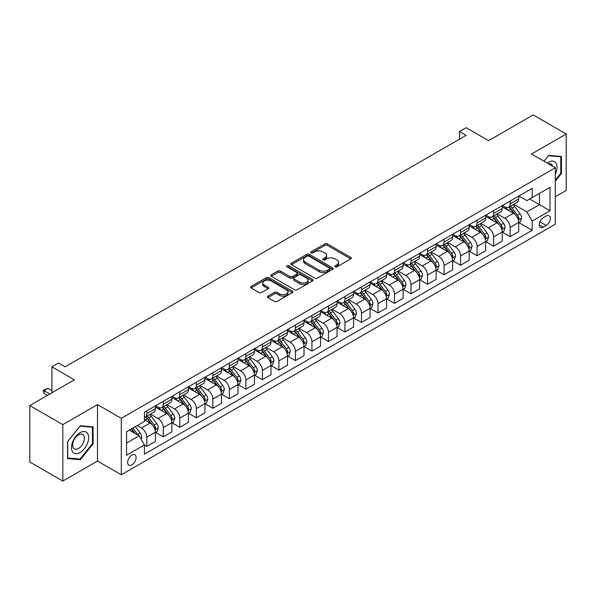 <?xml version="1.0" encoding="UTF-8"?>
<svg xmlns="http://www.w3.org/2000/svg" width="596" height="596" viewBox="0 0 596 596"><rect width="100%" height="100%" fill="white"/><g stroke="black" fill="none" stroke-linecap="round" stroke-linejoin="round"><path stroke-width="0.89" d="M335.161 266.822A1.281 0.738 0 0 0 336.978 266.822L350.753 258.873A1.833 1.058 0 0 0 351.297 258.12A1.833 1.058 0 0 0 350.753 257.375L327.413 243.898A1.833 1.058 0 0 0 324.82 243.898L311.045 251.847A1.281 0.738 0 0 0 310.665 252.376A1.281 0.738 0 0 0 311.045 252.898A1.281 0.738 0 0 0 312.855 252.898L314.643 251.87A5.871 3.39 0 0 1 322.943 251.87L324.887 252.995A5.871 3.39 0 0 1 326.601 255.386A5.871 3.39 0 0 1 324.887 257.785L323.099 258.813A1.281 0.738 0 0 0 322.727 259.334A1.281 0.738 0 0 0 323.099 259.863A1.281 0.738 0 0 0 324.917 259.863L326.697 258.828A5.871 3.39 0 0 1 334.997 258.828L336.949 259.953A5.871 3.39 0 0 1 338.662 262.352A5.871 3.39 0 0 1 336.949 264.743L335.161 265.779A1.281 0.738 0 0 0 334.788 266.3A1.281 0.738 0 0 0 335.161 266.822L335.161 265.779M131.865 464.858A5.982 3.449 120 0 0 135.769 459.59A5.982 3.449 120 0 0 134.852 454.8A5.982 3.449 120 0 0 131.865 455.091A5.982 3.449 120 0 0 127.954 460.365A5.982 3.449 120 0 0 128.87 465.156A5.982 3.449 120 0 0 131.865 464.858M267.887 296.152A1.833 1.058 0 0 0 267.351 296.905A1.833 1.058 0 0 0 267.887 297.65L274.436 301.434A1.833 1.058 0 0 0 277.036 301.434L292.338 292.599A1.833 1.058 0 0 0 292.874 291.846A1.833 1.058 0 0 0 292.338 291.101L268.99 277.624A1.833 1.058 0 0 0 266.397 277.624L251.095 286.46A1.833 1.058 0 0 0 250.558 287.205A1.833 1.058 0 0 0 251.095 287.957L259.007 292.524A1.833 1.058 0 0 0 261.599 292.524L268.148 288.74A1.833 1.058 0 0 0 268.684 287.995A1.833 1.058 0 0 0 268.148 287.242L264.229 284.977A4.91 2.831 0 0 1 262.791 282.981A4.91 2.831 0 0 1 265.816 280.358A4.91 2.831 0 0 1 271.165 280.977L286.534 289.85A4.91 2.831 0 0 1 287.965 291.846A4.91 2.831 0 0 1 284.94 294.469A4.91 2.831 0 0 1 279.591 293.85L277.036 292.375A1.833 1.058 0 0 0 274.436 292.375L267.887 296.152L267.887 297.65L274.436 293.902L274.436 292.375M555.301 196.74L566.2 190.452L566.2 134.003L533.174 114.931L488.578 140.678L466.124 127.708L459.516 131.522L466.124 135.337L65.143 366.838L58.535 363.024L51.927 366.838L51.927 392.771M62.826 424.62L62.826 481.069L97.513 461.043L97.513 404.595L62.826 424.62L29.8 405.548L74.388 379.808L51.927 366.838M97.513 404.595L121.293 418.325L555.301 167.752L555.301 224.2L121.293 474.774L121.293 418.325M566.2 134.003L531.52 154.029L555.301 167.752M314.77 278.146A1.833 1.058 0 0 0 317.363 278.146L332.665 269.31A1.833 1.058 0 0 0 333.201 268.565A1.833 1.058 0 0 0 332.665 267.813L309.324 254.336A1.833 1.058 0 0 0 306.731 254.336L291.429 263.171A1.833 1.058 0 0 0 290.893 263.924A1.833 1.058 0 0 0 291.429 264.669L314.77 278.146M287.466 267.105A1.281 0.738 0 0 1 288.769 267.284L288.769 265.756L312.498 279.457A1.833 1.058 0 0 1 313.034 280.209A1.833 1.058 0 0 1 312.498 280.954L297.195 289.79A1.833 1.058 0 0 1 294.603 289.79L271.262 276.313L271.262 274.816A1.833 1.058 0 0 0 270.726 275.568A1.833 1.058 0 0 0 271.262 276.313M271.262 274.816L277.81 271.038A1.833 1.058 0 0 1 280.403 271.038L289.872 276.499A1.833 1.058 0 0 0 292.465 276.499L296.808 273.996A1.833 1.058 0 0 0 297.344 273.244A1.833 1.058 0 0 0 296.808 272.499L286.952 266.807A1.281 0.738 0 0 1 286.579 266.278A1.281 0.738 0 0 1 287.369 265.6A1.281 0.738 0 0 1 288.769 265.756M62.826 481.069L29.8 461.997L29.8 405.548M546.182 216.043L543.276 217.719A5.789 3.345 120 0 0 539.492 222.822A5.789 3.345 120 0 0 540.378 227.463A5.789 3.345 120 0 0 543.276 227.173L546.182 225.497A5.789 3.345 120 0 0 549.966 220.393A5.789 3.345 120 0 0 549.08 215.752A5.789 3.345 120 0 0 546.182 216.043M518.9 196.017L526.894 200.629L532.176 197.581L532.176 188.351L144.411 412.223L144.411 421.454L126.576 431.75L126.576 455.247L144.411 444.951L144.411 454.182L532.176 230.302L532.176 221.071L526.894 211.923L513.759 204.339M532.176 197.581L550.019 187.286L550.019 210.775L532.176 221.071M97.513 461.043L121.293 474.774M459.516 131.522L459.516 139.151M529.673 199.027L539.447 204.674L539.447 193.387L550.019 187.286M526.894 211.923L539.447 204.674L550.019 210.775M126.576 443.044L139.129 435.795L129.354 430.148M144.411 445.026L146.787 446.397L146.787 437.166A7.472 4.314 -120 0 0 141.505 428.017L137.281 425.574M146.787 446.397L155.377 441.442L155.377 432.212A7.472 4.314 -120 0 0 150.095 423.056L144.411 419.778M155.578 432.398L163.304 436.861L163.304 427.637A7.472 4.314 -120 0 0 158.022 418.481L150.43 414.101M163.304 436.861L171.894 431.906L171.894 422.676A7.472 4.314 -120 0 0 166.612 413.52L155.377 407.038M172.095 422.869L179.821 427.332L179.821 418.101A7.472 4.314 -120 0 0 174.539 408.945L166.947 404.565M179.821 427.332L188.411 422.37L188.411 413.14A7.472 4.314 -120 0 0 183.121 403.991L171.894 397.502M188.604 413.333L196.337 417.796L196.337 408.565A7.472 4.314 -120 0 0 191.048 399.409L183.464 395.029M196.337 417.796L204.92 412.834L204.92 403.604A7.472 4.314 -120 0 0 199.638 394.455L188.411 387.966M205.121 403.797L212.846 408.26L212.846 399.029A7.472 4.314 -120 0 0 207.564 389.873L199.98 385.493M212.846 408.26L221.436 403.298L221.436 394.075A7.472 4.314 -120 0 0 216.154 384.919L204.92 378.438M221.637 394.261L229.363 398.724L229.363 389.493A7.472 4.314 -120 0 0 224.081 380.345L216.49 375.964M229.363 398.724L237.953 393.77L237.953 384.539A7.472 4.314 -120 0 0 232.671 375.383L221.436 368.902M238.147 384.725L245.88 389.188L245.88 379.957A7.472 4.314 -120 0 0 240.598 370.809L233.006 366.428M245.88 389.188L254.47 384.234L254.47 375.003A7.472 4.314 -120 0 0 249.18 365.847L237.953 359.366M254.663 375.197L262.396 379.652L262.396 370.429A7.472 4.314 -120 0 0 257.107 361.273L249.523 356.892M262.396 379.652L270.979 374.698L270.979 365.467A7.472 4.314 -120 0 0 265.697 356.311L254.47 349.83M271.18 365.661L278.906 370.123L278.906 360.893A7.472 4.314 -120 0 0 273.624 351.737L266.04 347.356M278.906 370.123L287.495 365.162L287.495 355.931A7.472 4.314 -120 0 0 282.213 346.783L270.979 340.294M287.697 356.125L295.422 360.587L295.422 351.357A7.472 4.314 -120 0 0 290.14 342.201L282.549 337.82M295.422 360.587L304.012 355.626L304.012 346.395A7.472 4.314 -120 0 0 298.73 337.247L287.495 330.765M304.206 346.589L311.939 351.051L311.939 341.821A7.472 4.314 -120 0 0 306.657 332.665L299.065 328.284M311.939 351.051L320.529 346.09L320.529 336.867A7.472 4.314 -120 0 0 315.239 327.711L304.012 321.229M320.723 337.053L328.456 341.515L328.456 332.285A7.472 4.314 -120 0 0 323.166 323.136L315.582 318.756M328.456 341.515L337.038 336.561L337.038 327.331A7.472 4.314 -120 0 0 331.756 318.175L320.529 311.693M337.239 327.517L344.965 331.979L344.965 322.749A7.472 4.314 -120 0 0 339.683 313.6L332.099 309.22M344.965 331.979L353.555 327.025L353.555 317.795A7.472 4.314 -120 0 0 348.273 308.639L337.038 302.157M353.756 317.988L361.481 322.451L361.481 313.22A7.472 4.314 -120 0 0 356.199 304.064L348.608 299.684M361.481 322.451L370.071 317.489L370.071 308.259A7.472 4.314 -120 0 0 364.789 299.103L353.555 292.621M370.265 308.452L377.998 312.915L377.998 303.684A7.472 4.314 -120 0 0 372.716 294.528L365.125 290.148M377.998 312.915L386.588 307.953L386.588 298.723A7.472 4.314 -120 0 0 381.298 289.574L370.071 283.085M386.782 298.916L394.515 303.379L394.515 294.148A7.472 4.314 -120 0 0 389.225 284.992L381.641 280.612M394.515 303.379L403.097 298.417L403.097 289.187A7.472 4.314 -120 0 0 397.815 280.038L386.588 273.557M403.298 289.38L411.024 293.843L411.024 284.612A7.472 4.314 -120 0 0 405.742 275.456L398.158 271.076M411.024 293.843L419.614 288.889L419.614 279.658A7.472 4.314 -120 0 0 414.332 270.502L403.097 264.021M419.815 279.844L427.541 284.307L427.541 275.076A7.472 4.314 -120 0 0 422.259 265.928L414.667 261.547M427.541 284.307L436.13 279.353L436.13 270.122A7.472 4.314 -120 0 0 430.848 260.966L419.614 254.485M436.324 270.308L444.057 274.771L444.057 265.54A7.472 4.314 -120 0 0 438.775 256.392L431.184 252.011M444.057 274.771L452.647 269.817L452.647 260.586A7.472 4.314 -120 0 0 447.358 251.43L436.13 244.949M452.841 260.78L460.574 265.242L460.574 256.012A7.472 4.314 -120 0 0 455.284 246.856L447.7 242.475M460.574 265.242L469.156 260.281L469.156 251.05A7.472 4.314 -120 0 0 463.874 241.901L452.647 235.413M469.357 251.244L477.083 255.706L477.083 246.476A7.472 4.314 -120 0 0 471.801 237.32L464.217 232.939M477.083 255.706L485.673 250.745L485.673 241.514A7.472 4.314 -120 0 0 480.391 232.365L469.156 225.877M485.874 241.708L493.6 246.17L493.6 236.94A7.472 4.314 -120 0 0 488.318 227.784L480.726 223.403M493.6 246.17L502.19 241.209L502.19 231.978A7.472 4.314 -120 0 0 496.908 222.83L485.673 216.348M502.383 232.172L510.116 236.634L510.116 227.404A7.472 4.314 -120 0 0 504.834 218.255L497.243 213.867M510.116 236.634L518.706 231.68L518.706 222.45A7.472 4.314 -120 0 0 513.417 213.293L502.19 206.812M502.383 205.553L504.834 206.961A7.472 4.314 -120 0 0 508.567 207.334A7.472 4.314 -120 0 0 510.116 203.914L510.116 201.09M485.874 215.089L488.318 216.497A7.472 4.314 -120 0 0 492.05 216.87A7.472 4.314 -120 0 0 493.6 213.442L493.6 210.626M469.357 224.618L471.801 226.033A7.472 4.314 -120 0 0 475.541 226.405A7.472 4.314 -120 0 0 477.083 222.978L477.083 220.155M452.841 234.154L455.284 235.569A7.472 4.314 -120 0 0 459.024 235.934A7.472 4.314 -120 0 0 460.574 232.515L460.574 229.691M436.324 243.69L438.775 245.105A7.472 4.314 -120 0 0 442.508 245.47A7.472 4.314 -120 0 0 444.057 242.05L444.057 239.227M419.815 253.225L422.259 254.634A7.472 4.314 -120 0 0 425.991 255.006A7.472 4.314 -120 0 0 427.541 251.587L427.541 248.763M403.298 262.762L405.742 264.17A7.472 4.314 -120 0 0 409.482 264.542A7.472 4.314 -120 0 0 411.024 261.123L411.024 258.299M386.782 272.298L389.225 273.706A7.472 4.314 -120 0 0 392.965 274.078A7.472 4.314 -120 0 0 394.515 270.651L394.515 267.835M370.265 281.826L372.716 283.242A7.472 4.314 -120 0 0 376.449 283.607A7.472 4.314 -120 0 0 377.998 280.187L377.998 277.363M353.756 291.362L356.199 292.778A7.472 4.314 -120 0 0 359.932 293.143A7.472 4.314 -120 0 0 361.481 289.723L361.481 286.899M337.239 300.898L339.683 302.306A7.472 4.314 -120 0 0 343.423 302.679A7.472 4.314 -120 0 0 344.965 299.259L344.965 296.435M320.723 310.434L323.166 311.842A7.472 4.314 -120 0 0 326.906 312.215A7.472 4.314 -120 0 0 328.456 308.795L328.456 305.971M304.206 319.97L306.657 321.378A7.472 4.314 -120 0 0 310.389 321.751A7.472 4.314 -120 0 0 311.939 318.331L311.939 315.507M287.697 329.506L290.14 330.914A7.472 4.314 -120 0 0 293.873 331.287A7.472 4.314 -120 0 0 295.422 327.86L295.422 325.043M271.18 339.035L273.624 340.45A7.472 4.314 -120 0 0 277.363 340.815A7.472 4.314 -120 0 0 278.906 337.396L278.906 334.572M254.663 348.571L257.107 349.986A7.472 4.314 -120 0 0 260.847 350.351A7.472 4.314 -120 0 0 262.396 346.932L262.396 344.108M238.147 358.107L240.598 359.515A7.472 4.314 -120 0 0 244.33 359.887A7.472 4.314 -120 0 0 245.88 356.468L245.88 353.644M221.637 367.643L224.081 369.051A7.472 4.314 -120 0 0 227.814 369.423A7.472 4.314 -120 0 0 229.363 366.004L229.363 363.18M205.121 377.179L207.564 378.587A7.472 4.314 -120 0 0 211.304 378.959A7.472 4.314 -120 0 0 212.846 375.54L212.846 372.716M188.604 386.707L191.048 388.123A7.472 4.314 -120 0 0 194.788 388.495A7.472 4.314 -120 0 0 196.337 385.068L196.337 382.252M172.088 396.243L174.539 397.659A7.472 4.314 -120 0 0 178.271 398.024A7.472 4.314 -120 0 0 179.821 394.604L179.821 391.781M155.578 405.779L158.022 407.195A7.472 4.314 -120 0 0 161.754 407.56A7.472 4.314 -120 0 0 163.304 404.14L163.304 401.317M518.9 222.636L532.176 230.302M508.567 207.334L517.157 202.372A7.472 4.314 -120 0 0 518.706 198.952L518.706 196.129M492.05 216.87L500.64 211.908A7.472 4.314 -120 0 0 502.19 208.488L502.19 205.665M475.541 226.405L484.123 221.444A7.472 4.314 -120 0 0 485.673 218.024L485.673 215.201M459.024 235.934L467.614 230.98A7.472 4.314 -120 0 0 469.156 227.56L469.156 224.737M442.508 245.47L451.098 240.516A7.472 4.314 -120 0 0 452.647 237.089L452.647 234.273M425.991 255.006L434.581 250.052A7.472 4.314 -120 0 0 436.13 246.625L436.13 243.801M409.482 264.542L418.064 259.58A7.472 4.314 -120 0 0 419.614 256.161L419.614 253.337M392.965 274.078L401.555 269.116A7.472 4.314 -120 0 0 403.097 265.697L403.097 262.873M376.449 283.607L385.038 278.652A7.472 4.314 -120 0 0 386.588 275.233L386.588 272.409M359.932 293.143L368.522 288.188A7.472 4.314 -120 0 0 370.071 284.769L370.071 281.945M343.423 302.679L352.005 297.724A7.472 4.314 -120 0 0 353.555 294.297L353.555 291.481M326.906 312.215L335.496 307.253A7.472 4.314 -120 0 0 337.038 303.833L337.038 301.01M310.389 321.751L318.979 316.789A7.472 4.314 -120 0 0 320.529 313.369L320.529 310.546M293.873 331.287L302.463 326.325A7.472 4.314 -120 0 0 304.012 322.905L304.012 320.082M277.363 340.815L285.946 335.861A7.472 4.314 -120 0 0 287.495 332.441L287.495 329.618M260.847 350.351L269.437 345.397A7.472 4.314 -120 0 0 270.979 341.977L270.979 339.154M244.33 359.887L252.92 354.933A7.472 4.314 -120 0 0 254.47 351.506L254.47 348.69M227.814 369.423L236.403 364.461A7.472 4.314 -120 0 0 237.953 361.042L237.953 358.218M211.304 378.959L219.887 373.997A7.472 4.314 -120 0 0 221.436 370.578L221.436 367.754M194.788 388.495L203.378 383.533A7.472 4.314 -120 0 0 204.92 380.114L204.92 377.29M178.271 398.024L186.861 393.069A7.472 4.314 -120 0 0 188.411 389.65L188.411 386.826M161.754 407.56L170.344 402.605A7.472 4.314 -120 0 0 171.894 399.186L171.894 396.362M144.411 417.401A7.472 4.314 -120 0 0 145.245 417.096L153.828 412.141A7.472 4.314 -120 0 0 155.377 408.714L155.377 405.891M145.245 417.096A7.472 4.314 -120 0 0 146.787 413.676L146.787 410.853M139.129 435.795L144.411 444.951M555.301 181.117L561.447 173.473L561.447 156.472L548.692 155.333L543.969 161.211M67.586 458.6L80.333 459.74L93.088 443.878L93.088 426.878L80.333 425.738L67.586 441.599L67.586 458.6M560.784 173.093L561.447 173.473M92.425 443.491L93.088 443.878M78.985 458.957L80.333 459.74M335.675 267.008L336.949 266.27A5.871 3.39 0 0 0 338.662 263.879L338.662 262.352M326.601 255.386L326.601 256.913A5.871 3.39 0 0 1 324.887 259.312L323.613 260.042M350.753 257.375L350.753 258.873L327.413 245.418A1.833 1.058 0 0 0 324.82 245.418L311.552 253.076M332.642 269.325L309.324 255.863A1.833 1.058 0 0 0 306.731 255.863L291.451 264.684M329.424 269.087A1.281 0.738 0 0 0 329.797 268.565A1.281 0.738 0 0 0 329.424 268.044L308.937 256.213A1.281 0.738 0 0 0 307.119 256.213L305.241 257.293A5.871 3.39 0 0 0 303.52 259.692A5.871 3.39 0 0 0 305.241 262.091L319.247 270.174A5.871 3.39 0 0 0 327.547 270.174L329.424 269.087L329.424 270.614A1.281 0.738 0 0 0 329.797 270.092L329.797 268.565M303.52 259.692L303.52 261.219A5.871 3.39 0 0 0 305.241 263.611L305.241 262.091M329.424 270.614L327.547 271.702A5.871 3.39 0 0 1 319.247 271.702L305.241 263.611M271.284 276.328L277.81 272.558L277.81 271.038M297.344 273.244L297.344 274.771A1.833 1.058 0 0 1 296.808 275.516L292.465 278.027A1.833 1.058 0 0 1 289.872 278.027L280.403 272.558A1.833 1.058 0 0 0 277.81 272.558M288.769 267.284L312.475 280.969M299.691 282.176A4.91 2.831 0 0 0 305.04 282.787A4.91 2.831 0 0 0 308.072 280.172A4.91 2.831 0 0 0 306.635 278.168L301.218 275.039A1.833 1.058 0 0 0 298.626 275.039L294.282 277.55A1.833 1.058 0 0 0 293.746 278.295A1.833 1.058 0 0 0 294.282 279.047L299.691 282.176L299.691 283.696A4.91 2.831 0 0 0 305.04 284.314A4.91 2.831 0 0 0 308.072 281.692L308.072 280.172M293.746 278.295L293.746 279.822A1.833 1.058 0 0 0 294.282 280.574L294.282 279.047M299.691 283.696L294.282 280.574M287.965 291.846L287.965 293.374A4.91 2.831 0 0 1 284.94 295.996A4.91 2.831 0 0 1 279.591 295.378L277.036 293.902A1.833 1.058 0 0 0 274.436 293.902M262.791 282.981L262.791 284.501A4.91 2.831 0 0 0 264.229 286.505L264.229 284.977M268.125 288.755L264.229 286.505M292.308 292.614L268.99 279.151A1.833 1.058 0 0 0 266.397 279.151L251.117 287.972M518.706 222.755L520.286 221.839L521.612 218.024A4.954 2.861 -120 0 0 520.032 213.808L514.631 206.603A14.297 8.255 -120 0 0 513.074 204.733M507.703 209.993A14.297 8.255 -120 0 0 504.775 206.931M518.252 219.723L518.937 218.233A4.954 2.861 -120 0 0 517.522 215.253L512.12 208.049A14.297 8.255 -120 0 0 510.563 206.179M509.23 206.946A11.868 6.847 60 0 1 511.182 209.166L515.749 215.26M508.977 207.095A14.297 8.255 60 0 1 510.534 208.965L514.125 213.755M502.19 232.284L503.776 231.375L505.095 227.56A4.954 2.861 -120 0 0 503.516 223.344L498.114 216.132A14.297 8.255 -120 0 0 496.557 214.269M491.186 219.529A14.297 8.255 -120 0 0 488.258 216.467M501.735 229.251L502.421 227.769A4.954 2.861 -120 0 0 501.005 224.789L495.604 217.585A14.297 8.255 -120 0 0 494.047 215.715M492.713 216.482A11.868 6.847 60 0 1 494.665 218.702L499.232 224.796M492.46 216.631A14.297 8.255 60 0 1 494.024 218.501L497.608 223.291M485.673 241.82L487.26 240.903L488.578 237.089A4.954 2.861 -120 0 0 486.999 232.88L481.605 225.668A14.297 8.255 -120 0 0 480.041 223.805M474.677 229.065A14.297 8.255 -120 0 0 471.749 226.003M485.226 238.787L485.904 237.305A4.954 2.861 -120 0 0 484.488 234.325L479.095 227.121A14.297 8.255 -120 0 0 477.53 225.251M476.204 226.018A11.868 6.847 60 0 1 478.148 228.231L482.715 234.332M475.943 226.167A14.297 8.255 60 0 1 477.508 228.037L481.091 232.827M469.156 251.356L470.743 250.439L472.062 246.625A4.954 2.861 -120 0 0 470.482 242.408L465.089 235.204A14.297 8.255 -120 0 0 463.524 233.334M458.16 238.601A14.297 8.255 -120 0 0 455.232 235.532M468.709 248.323L469.395 246.841A4.954 2.861 -120 0 0 467.972 243.861L462.578 236.657A14.297 8.255 -120 0 0 461.013 234.787M459.687 235.554A11.868 6.847 60 0 1 461.632 237.767L466.206 243.868M459.434 235.703A14.297 8.255 60 0 1 460.991 237.566L464.582 242.363M452.647 260.892L454.227 259.975L455.553 256.161A4.954 2.861 -120 0 0 453.973 251.944L448.572 244.74A14.297 8.255 -120 0 0 447.015 242.87M441.643 248.13A14.297 8.255 -120 0 0 438.716 245.068M452.193 257.859L452.878 256.369A4.954 2.861 -120 0 0 451.463 253.397L446.061 246.185A14.297 8.255 -120 0 0 444.504 244.323M443.171 245.09A11.868 6.847 60 0 1 445.123 247.303L449.689 253.404M442.917 245.239A14.297 8.255 60 0 1 444.474 247.102L448.065 251.892M555.301 174.166A12.144 7.01 120 0 0 555.867 162.931A12.144 7.01 120 0 0 547.195 163.081M552.522 166.15A8.314 4.798 120 0 0 551.956 164.943A8.314 4.798 120 0 0 551.024 164.079A8.314 4.798 120 0 0 548.476 163.818M548.402 155.698L560.784 156.815L560.784 173.28L555.301 180.104M559.964 156.338L560.784 156.815M543.992 161.225L548.432 155.712M80.073 432.666A12.144 7.01 120 0 0 71.483 447.544A12.144 7.01 120 0 0 80.073 452.498A12.144 7.01 120 0 0 88.655 437.628A12.144 7.01 120 0 0 80.073 432.666M78.508 434.894A8.314 4.798 120 0 0 73.077 442.217A8.314 4.798 120 0 0 74.351 448.885A8.314 4.798 120 0 0 78.508 448.468A8.314 4.798 120 0 0 83.939 441.144A8.314 4.798 120 0 0 82.665 434.484A8.314 4.798 120 0 0 78.508 434.894M92.425 443.685L80.073 459.054L67.721 457.952L67.721 441.48L80.073 426.11L92.425 427.22L92.425 443.685M91.605 426.743L92.425 427.22M436.13 270.428L437.717 269.511L439.036 265.697A4.954 2.861 -120 0 0 437.457 261.48L432.055 254.276A14.297 8.255 -120 0 0 430.498 252.406M425.127 257.666A14.297 8.255 -120 0 0 422.199 254.604M435.676 267.395L436.361 265.905A4.954 2.861 -120 0 0 434.946 262.933L429.545 255.721A14.297 8.255 -120 0 0 427.988 253.859M426.654 254.626A11.868 6.847 60 0 1 428.606 256.839L433.173 262.933M426.401 254.768A14.297 8.255 60 0 1 427.965 256.638L431.549 261.428M419.614 279.964L421.201 279.047L422.519 275.233A4.954 2.861 -120 0 0 420.94 271.016L415.546 263.812A14.297 8.255 -120 0 0 413.982 261.942M408.618 267.202A14.297 8.255 -120 0 0 405.69 264.14M419.167 276.931L419.845 275.441A4.954 2.861 -120 0 0 418.429 272.461L413.035 265.257A14.297 8.255 -120 0 0 411.471 263.387M410.145 264.155A11.868 6.847 60 0 1 412.089 266.375L416.656 272.469M409.884 264.304A14.297 8.255 60 0 1 411.449 266.174L415.032 270.964M403.097 289.492L404.684 288.583L406.003 284.769A4.954 2.861 -120 0 0 404.423 280.552L399.029 273.34A14.297 8.255 -120 0 0 397.465 271.478M392.101 276.738A14.297 8.255 -120 0 0 389.173 273.676M402.65 286.46L403.336 284.977A4.954 2.861 -120 0 0 401.913 281.997L396.519 274.793A14.297 8.255 -120 0 0 394.954 272.923M393.628 273.691A11.868 6.847 60 0 1 395.573 275.903L400.147 282.005M393.375 273.84A14.297 8.255 60 0 1 394.932 275.71L398.523 280.5M386.588 299.028L388.167 298.112L389.493 294.297A4.954 2.861 -120 0 0 387.914 290.081L382.513 282.876A14.297 8.255 -120 0 0 380.956 281.007M375.584 286.274A14.297 8.255 -120 0 0 372.656 283.212M386.133 295.996L386.819 294.513A4.954 2.861 -120 0 0 385.403 291.533L380.002 284.329A14.297 8.255 -120 0 0 378.445 282.459M377.112 283.227A11.868 6.847 60 0 1 379.063 285.439L383.63 291.541M376.858 283.376A14.297 8.255 60 0 1 378.415 285.246L382.006 290.036M370.071 308.564L371.658 307.648L372.977 303.833A4.954 2.861 -120 0 0 371.397 299.617L365.996 292.413A14.297 8.255 -120 0 0 364.439 290.543M359.068 295.802A14.297 8.255 -120 0 0 356.14 292.74M369.617 305.532L370.302 304.049A4.954 2.861 -120 0 0 368.887 301.069L363.486 293.865A14.297 8.255 -120 0 0 361.928 291.995M360.595 292.763A11.868 6.847 60 0 1 362.547 294.975L367.114 301.077M360.342 292.912A14.297 8.255 60 0 1 361.906 294.774L365.49 299.565M353.555 318.1L355.142 317.184L356.46 313.369A4.954 2.861 -120 0 0 354.881 309.153L349.487 301.949A14.297 8.255 -120 0 0 347.922 300.079M342.558 305.338A14.297 8.255 -120 0 0 339.631 302.276M353.108 315.068L353.786 313.578A4.954 2.861 -120 0 0 352.37 310.605L346.976 303.394A14.297 8.255 -120 0 0 345.412 301.531M344.086 302.299A11.868 6.847 60 0 1 346.03 304.511L350.597 310.613M343.825 302.448A14.297 8.255 60 0 1 345.389 304.31L348.98 309.1M337.038 327.636L338.625 326.72L339.944 322.905A4.954 2.861 -120 0 0 338.364 318.689L332.97 311.485A14.297 8.255 -120 0 0 331.406 309.615M326.042 314.874A14.297 8.255 -120 0 0 323.114 311.812M336.591 324.604L337.276 323.114A4.954 2.861 -120 0 0 335.853 320.134L330.46 312.93A14.297 8.255 -120 0 0 328.895 311.067M327.569 311.835A11.868 6.847 60 0 1 329.514 314.047L334.088 320.141M327.316 311.976A14.297 8.255 60 0 1 328.873 313.846L332.464 318.637M320.529 337.172L322.108 336.256L323.434 332.441A4.954 2.861 -120 0 0 321.855 328.225L316.454 321.02A14.297 8.255 -120 0 0 314.897 319.151M309.525 324.41A14.297 8.255 -120 0 0 306.597 321.348M320.074 334.132L320.76 332.65A4.954 2.861 -120 0 0 319.344 329.67L313.943 322.466A14.297 8.255 -120 0 0 312.386 320.596M311.052 321.363A11.868 6.847 60 0 1 313.004 323.583L317.571 329.677M310.799 321.512A14.297 8.255 60 0 1 312.356 323.382L315.947 328.173M304.012 346.701L305.599 345.792L306.918 341.977A4.954 2.861 -120 0 0 305.338 337.761L299.937 330.549A14.297 8.255 -120 0 0 298.38 328.687M293.009 333.946A14.297 8.255 -120 0 0 290.088 330.884M303.558 343.668L304.243 342.186A4.954 2.861 -120 0 0 302.828 339.206L297.426 332.002A14.297 8.255 -120 0 0 295.869 330.132M294.536 330.899A11.868 6.847 60 0 1 296.488 333.112L301.055 339.213M294.282 331.048A14.297 8.255 60 0 1 295.847 332.918L299.43 337.709M287.495 356.237L289.082 355.32L290.401 351.506A4.954 2.861 -120 0 0 288.822 347.289L283.428 340.085A14.297 8.255 -120 0 0 281.863 338.215M276.499 343.482A14.297 8.255 -120 0 0 273.571 340.42M287.048 353.204L287.726 351.722A4.954 2.861 -120 0 0 286.311 348.742L280.917 341.538A14.297 8.255 -120 0 0 279.353 339.668M278.027 340.435A11.868 6.847 60 0 1 279.971 342.648L284.538 348.749M277.766 340.584A14.297 8.255 60 0 1 279.33 342.454L282.921 347.245M270.979 365.773L272.566 364.856L273.884 361.042A4.954 2.861 -120 0 0 272.305 356.825L266.911 349.621A14.297 8.255 -120 0 0 265.347 347.751M259.983 353.011A14.297 8.255 -120 0 0 257.055 349.949M270.532 362.74L271.217 361.258A4.954 2.861 -120 0 0 269.794 358.278L264.4 351.074A14.297 8.255 -120 0 0 262.836 349.204M261.51 349.971A11.868 6.847 60 0 1 263.454 352.184L268.029 358.285M261.257 350.12A14.297 8.255 60 0 1 262.814 351.983L266.405 356.773M254.47 375.309L256.049 374.392L257.375 370.578A4.954 2.861 -120 0 0 255.796 366.361L250.395 359.157A14.297 8.255 -120 0 0 248.837 357.287M243.466 362.547A14.297 8.255 -120 0 0 240.538 359.485M254.015 372.276L254.701 370.786A4.954 2.861 -120 0 0 253.285 367.814L247.884 360.602A14.297 8.255 -120 0 0 246.327 358.74M244.993 359.507A11.868 6.847 60 0 1 246.945 361.72L251.512 367.814M244.74 359.656A14.297 8.255 60 0 1 246.297 361.519L249.888 366.309M237.953 384.845L239.54 383.928L240.859 380.114A4.954 2.861 -120 0 0 239.279 375.897L233.878 368.693A14.297 8.255 -120 0 0 232.321 366.823M226.949 372.083A14.297 8.255 -120 0 0 224.029 369.021M237.499 381.812L238.184 380.322A4.954 2.861 -120 0 0 236.768 377.342L231.367 370.138A14.297 8.255 -120 0 0 229.81 368.268M228.477 369.043A11.868 6.847 60 0 1 230.429 371.256L234.995 377.35M228.223 369.185A14.297 8.255 60 0 1 229.788 371.055L233.371 375.845M221.436 394.381L223.023 393.464L224.342 389.65A4.954 2.861 -120 0 0 222.762 385.433L217.369 378.222A14.297 8.255 -120 0 0 215.804 376.359M210.44 381.619A14.297 8.255 -120 0 0 207.512 378.557M220.989 391.341L221.667 389.858A4.954 2.861 -120 0 0 220.252 386.878L214.858 379.674A14.297 8.255 -120 0 0 213.293 377.804M211.967 378.572A11.868 6.847 60 0 1 213.912 380.792L218.479 386.886M211.707 378.721A14.297 8.255 60 0 1 213.271 380.591L216.862 385.381M204.92 403.909L206.507 403L207.825 399.186A4.954 2.861 -120 0 0 206.246 394.969L200.852 387.758A14.297 8.255 -120 0 0 199.287 385.895M193.924 391.155A14.297 8.255 -120 0 0 190.996 388.093M204.473 400.877L205.158 399.394A4.954 2.861 -120 0 0 203.735 396.415L198.341 389.21A14.297 8.255 -120 0 0 196.777 387.34M195.451 388.108A11.868 6.847 60 0 1 197.395 390.32L201.97 396.422M195.197 388.257A14.297 8.255 60 0 1 196.755 390.127L200.345 394.917M188.411 413.445L189.99 412.529L191.316 408.714A4.954 2.861 -120 0 0 189.737 404.498L184.335 397.294A14.297 8.255 -120 0 0 182.778 395.424M177.407 400.691A14.297 8.255 -120 0 0 174.479 397.629M187.956 410.413L188.641 408.93A4.954 2.861 -120 0 0 187.226 405.95L181.825 398.746A14.297 8.255 -120 0 0 180.268 396.876M178.934 397.644A11.868 6.847 60 0 1 180.886 399.856L185.453 405.958M178.681 397.793A14.297 8.255 60 0 1 180.238 399.663L183.829 404.453M171.894 422.981L173.481 422.065L174.799 418.25A4.954 2.861 -120 0 0 173.22 414.034L167.819 406.83A14.297 8.255 -120 0 0 166.262 404.96M160.89 410.219A14.297 8.255 -120 0 0 157.97 407.157M171.439 419.949L172.125 418.467A4.954 2.861 -120 0 0 170.709 415.487L165.308 408.282A14.297 8.255 -120 0 0 163.751 406.412M162.417 407.18A11.868 6.847 60 0 1 164.369 409.392L168.936 415.494M162.164 407.329A14.297 8.255 60 0 1 163.729 409.191L167.312 413.982M155.377 432.517L156.964 431.601L158.283 427.786A4.954 2.861 -120 0 0 156.703 423.57L151.309 416.366A14.297 8.255 -120 0 0 149.745 414.496M154.93 429.485L155.608 427.995A4.954 2.861 -120 0 0 154.193 425.022L148.799 417.811A14.297 8.255 -120 0 0 147.234 415.948M145.908 416.716A11.868 6.847 60 0 1 147.853 418.928L152.42 425.022M145.648 416.857A14.297 8.255 60 0 1 147.212 418.727L150.803 423.518M141.11 439.23L141.766 437.322A4.954 2.861 -120 0 0 140.187 433.106L135.374 426.676M138.13 435.222A4.954 2.861 -120 0 0 137.676 434.551L132.863 428.122M131.619 428.837L135.083 433.463M131.276 429.038L134.212 432.957M51.927 390.641L47.963 388.354L44 390.641L49.818 393.993M44 393.382L43.277 390.678L43.277 390.224L44 390.641L44 393.382L47.434 395.372M43.277 390.224L47.963 388.354M141.505 428.017L150.095 423.056M158.022 418.481L166.612 413.52M174.539 408.945L183.121 403.991M191.048 399.409L199.638 394.455M207.564 389.873L216.154 384.919M224.081 380.345L232.671 375.383M240.598 370.809L249.18 365.847M257.107 361.273L265.697 356.311M273.624 351.737L282.213 346.783M290.14 342.201L298.73 337.247M306.657 332.665L315.239 327.711M323.166 323.136L331.756 318.175M339.683 313.6L348.273 308.639M356.199 304.064L364.789 299.103M372.716 294.528L381.298 289.574M389.225 284.992L397.815 280.038M405.742 275.456L414.332 270.502M422.259 265.928L430.848 260.966M438.775 256.392L447.358 251.43M455.284 246.856L463.874 241.901M471.801 237.32L480.391 232.365M488.318 227.784L496.908 222.83M504.834 218.255L513.417 213.293M510.116 203.914L518.706 198.952M510.116 227.404L518.706 222.45M493.6 236.94L502.19 231.978M493.6 213.442L502.19 208.488M477.083 246.476L485.673 241.514M477.083 222.978L485.673 218.024M460.574 256.012L469.156 251.05M460.574 232.515L469.156 227.56M444.057 265.54L452.647 260.586M444.057 242.05L452.647 237.089M427.541 275.076L436.13 270.122M427.541 251.587L436.13 246.625M411.024 284.612L419.614 279.658M411.024 261.123L419.614 256.161M394.515 294.148L403.097 289.187M394.515 270.651L403.097 265.697M377.998 303.684L386.588 298.723M377.998 280.187L386.588 275.233M361.481 313.22L370.071 308.259M361.481 289.723L370.071 284.769M344.965 322.749L353.555 317.795M344.965 299.259L353.555 294.297M328.456 332.285L337.038 327.331M328.456 308.795L337.038 303.833M311.939 341.821L320.529 336.867M311.939 318.331L320.529 313.369M295.422 351.357L304.012 346.395M295.422 327.86L304.012 322.905M278.906 360.893L287.495 355.931M278.906 337.396L287.495 332.441M262.396 370.429L270.979 365.467M262.396 346.932L270.979 341.977M245.88 379.957L254.47 375.003M245.88 356.468L254.47 351.506M229.363 389.493L237.953 384.539M229.363 366.004L237.953 361.042M212.846 399.029L221.436 394.075M212.846 375.54L221.436 370.578M196.337 408.565L204.92 403.604M196.337 385.068L204.92 380.114M179.821 418.101L188.411 413.14M179.821 394.604L188.411 389.65M163.304 427.637L171.894 422.676M163.304 404.14L171.894 399.186M146.787 437.166L155.377 432.212M146.787 413.676L155.377 408.714M539.849 221.839L546.182 225.497M539.179 224.811L543.276 227.173M336.949 266.27L336.949 264.743M323.099 259.863L323.099 258.813M324.887 259.312L324.887 257.785M311.045 252.898L311.045 251.847M324.82 245.418L324.82 243.898M327.413 245.418L327.413 243.898M291.429 264.669L291.429 263.171M306.731 255.863L306.731 254.336M309.324 255.863L309.324 254.336M332.665 269.31L332.665 267.813M319.247 271.702L319.247 270.174M327.547 271.702L327.547 270.174M280.403 272.558L280.403 271.038M289.872 278.027L289.872 276.499M292.465 278.027L292.465 276.499M296.808 275.516L296.808 273.996M312.498 280.954L312.498 279.457M277.036 293.902L277.036 292.375M279.591 295.378L279.591 293.85M268.148 288.74L268.148 287.242M251.095 287.957L251.095 286.46M266.397 279.151L266.397 277.624M268.99 279.151L268.99 277.624M292.338 292.599L292.338 291.101M518.334 219.991L521.575 218.121M512.12 208.049L514.631 206.603M508.232 210.299L510.534 208.965M517.522 215.253L520.032 213.808M517.127 217.19L518.937 218.233M501.817 229.527L505.065 227.65M495.604 217.585L498.114 216.132M491.715 219.835L494.024 218.501M501.005 224.789L503.516 223.344M500.61 226.726L502.421 227.769M485.3 239.063L488.549 237.186M479.095 227.121L481.605 225.668M475.198 229.363L477.508 228.037M484.488 234.325L486.999 232.88M484.101 236.262L485.904 237.305M468.791 248.592L472.032 246.722M462.578 236.657L465.089 235.204M458.682 238.899L460.991 237.566M467.972 243.861L470.482 242.408M467.584 245.79L469.395 246.841M452.275 258.128L455.515 256.258M446.061 246.185L448.572 244.74M442.172 248.435L444.474 247.102M451.463 253.397L453.973 251.944M451.068 255.326L452.878 256.369M435.758 267.664L439.006 265.794M429.545 255.721L432.055 254.276M425.656 257.971L427.965 256.638M434.946 262.933L437.457 261.48M434.551 264.862L436.361 265.905M419.241 277.2L422.49 275.33M413.035 265.257L415.546 263.812M409.139 267.507L411.449 266.174M418.429 272.461L420.94 271.016M418.042 274.398L419.845 275.441M402.732 286.736L405.973 284.858M396.519 274.793L399.029 273.34M392.622 277.043L394.932 275.71M401.913 281.997L404.423 280.552M401.525 283.934L403.336 284.977M386.215 296.272L389.456 294.394M380.002 284.329L382.513 282.876M376.113 286.572L378.415 285.246M385.403 291.533L387.914 290.081M385.009 293.47L386.819 294.513M369.699 305.8L372.947 303.93M363.486 293.865L365.996 292.413M359.597 296.108L361.906 294.774M368.887 301.069L371.397 299.617M368.492 302.999L370.302 304.049M353.19 315.336L356.43 313.466M346.976 303.394L349.487 301.949M343.08 305.644L345.389 304.31M352.37 310.605L354.881 309.153M351.983 312.535L353.786 313.578M336.673 324.872L339.914 323.002M330.46 312.93L332.97 311.485M326.563 315.18L328.873 313.846M335.853 320.134L338.364 318.689M335.466 322.071L337.276 323.114M320.156 334.408L323.397 332.538M313.943 322.466L316.454 321.02M310.054 324.716L312.356 323.382M319.344 329.67L321.855 328.225M318.949 331.607L320.76 332.65M303.64 343.944L306.888 342.067M297.426 332.002L299.937 330.549M293.537 334.252L295.847 332.918M302.828 339.206L305.338 337.761M302.433 341.143L304.243 342.186M287.13 353.48L290.371 351.603M280.917 341.538L283.428 340.085M277.021 343.78L279.33 342.454M286.311 348.742L288.822 347.289M285.924 350.671L287.726 351.722M270.614 363.009L273.855 361.139M264.4 351.074L266.911 349.621M260.504 353.316L262.814 351.983M269.794 358.278L272.305 356.825M269.407 360.207L271.217 361.258M254.097 372.545L257.338 370.675M247.884 360.602L250.395 359.157M243.995 362.852L246.297 361.519M253.285 367.814L255.796 366.361M252.89 369.743L254.701 370.786M237.58 382.081L240.829 380.211M231.367 370.138L233.878 368.693M227.478 372.388L229.788 371.055M236.768 377.342L239.279 375.897M236.374 379.28L238.184 380.322M221.071 391.617L224.312 389.747M214.858 379.674L217.369 378.222M210.962 381.924L213.271 380.591M220.252 386.878L222.762 385.433M219.864 388.815L221.667 389.858M204.555 401.153L207.795 399.275M198.341 389.21L200.852 387.758M194.445 391.46L196.755 390.127M203.735 396.415L206.246 394.969M203.348 398.352L205.158 399.394M188.038 410.689L191.279 408.811M181.825 398.746L184.335 397.294M177.936 400.989L180.238 399.663M187.226 405.95L189.737 404.498M186.831 407.88L188.641 408.93M171.521 420.217L174.77 418.347M165.308 408.282L167.819 406.83M161.419 410.525L163.729 409.191M170.709 415.487L173.22 414.034M170.314 417.416L172.125 418.467M155.012 429.753L158.253 427.883M148.799 417.811L151.309 416.366M144.903 420.061L147.212 418.727M154.193 425.022L156.703 423.57M153.805 426.952L155.608 427.995M140.485 438.142L141.736 437.419M137.676 434.551L140.187 433.106"/></g></svg>
